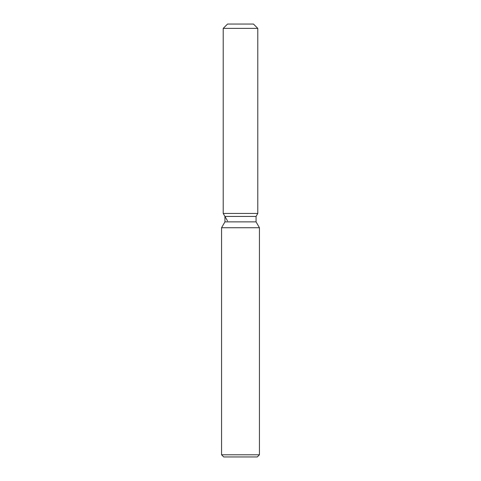 <?xml version="1.0" encoding="UTF-8"?>
<svg xmlns="http://www.w3.org/2000/svg" width="481" height="481" viewBox="0 0 481 481"><rect width="100%" height="100%" fill="white"/><g stroke="black" fill="none" stroke-linecap="round" stroke-linejoin="round"><path stroke-width="0.72" d="M253.463 24.05L227.537 24.05L253.463 24.05L257.786 28.379L257.786 213.444L240.5 213.444L257.786 213.444L256.06 216.438L256.06 221.879L259.439 227.729L259.439 454.785L221.561 454.785L223.725 456.95L257.275 456.95L259.439 454.785M256.06 221.879L224.94 221.879L224.94 216.438L256.06 216.438L257.786 213.444M224.94 221.879L221.561 227.729L259.439 227.729M227.537 24.05L223.214 28.379L223.214 213.444L240.5 213.444L223.214 213.444L224.94 216.438M223.214 28.379L257.786 28.379M221.561 227.729L221.561 454.785M227.537 220.941L223.214 213.444"/></g></svg>
